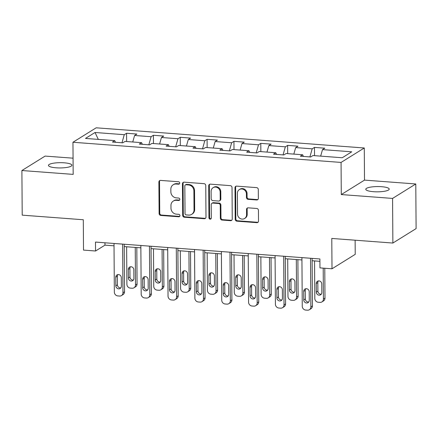 <?xml version="1.0" encoding="UTF-8"?>
<svg xmlns="http://www.w3.org/2000/svg" width="438" height="438" viewBox="0 0 438 438"><rect width="100%" height="100%" fill="white"/><g stroke="black" fill="none" stroke-linecap="round" stroke-linejoin="round"><path stroke-width="0.66" d="M179.706 183.068A1.259 1.15 -121.9 0 0 178.512 181.748L160.565 180.401A1.796 1.643 -121.9 0 0 158.89 182.022L159.109 213.563A1.796 1.643 -121.9 0 0 160.812 215.441L178.759 216.788A1.259 1.15 -121.9 0 0 179.93 215.655A1.259 1.15 -121.9 0 0 178.742 214.335L176.421 214.166A5.754 5.267 -121.9 0 1 170.973 208.149L170.957 205.521A5.754 5.267 -121.9 0 1 173.322 201.042A5.754 5.267 -121.9 0 1 176.322 200.319L178.644 200.494A1.259 1.15 -121.9 0 0 179.821 199.361A1.259 1.15 -121.9 0 0 178.627 198.042L176.306 197.866A5.754 5.267 -121.9 0 1 170.864 191.855L170.842 189.227A5.754 5.267 -121.9 0 1 173.207 184.748A5.754 5.267 -121.9 0 1 176.207 184.026L178.529 184.201A1.259 1.15 -121.9 0 0 179.706 183.068M381.52 186.692A11.722 2.633 -0.4 0 0 365.779 189.271A11.722 2.633 -0.4 0 0 373.488 191.691A11.722 2.633 -0.4 0 0 389.229 189.106A11.722 2.633 -0.4 0 0 381.52 186.692M64.2 162.81A11.722 2.633 -0.4 0 0 48.459 165.394A11.722 2.633 -0.4 0 0 56.168 167.809A11.722 2.633 -0.4 0 0 71.909 165.23A11.722 2.633 -0.4 0 0 64.2 162.81M256.679 199.98A1.796 1.643 -121.9 0 0 258.354 198.354L258.294 189.506A1.796 1.643 -121.9 0 0 256.591 187.623L236.662 186.128A1.796 1.643 -121.9 0 0 234.987 187.749L235.206 219.285A1.796 1.643 -121.9 0 0 236.909 221.168L256.838 222.668A1.796 1.643 -121.9 0 0 258.513 221.042L258.442 210.355A1.796 1.643 -121.9 0 0 256.739 208.477L248.209 207.831A1.796 1.643 -121.9 0 0 246.534 209.457L246.567 214.757A4.807 4.402 -121.9 0 1 244.59 218.502A4.807 4.402 -121.9 0 1 239.953 218.392A4.807 4.402 -121.9 0 1 237.533 214.078L237.385 193.317A4.807 4.402 -121.9 0 1 239.367 189.572A4.807 4.402 -121.9 0 1 244.004 189.681A4.807 4.402 -121.9 0 1 246.424 193.996L246.446 197.456A1.796 1.643 -121.9 0 0 248.149 199.334L256.679 199.98L257.309 199.586A1.796 1.643 -121.9 0 0 257.905 199.52M73.069 158.184L45.125 156.081L21.9 170.53L22.212 215.151L83.302 219.75L83.51 250.093L95.561 251.001L95.495 242.072L319.893 258.962L319.954 267.886L331.999 268.79L355.223 254.347L355.125 240.205M392.568 198.419L415.788 183.971L364.509 180.111L341.284 194.56L392.568 198.419L392.875 243.046L331.79 238.447L331.999 268.79M341.284 194.56L341.06 162.432L72.954 142.257L96.179 127.808L364.285 147.984L341.06 162.432M21.9 170.53L73.179 174.384L72.954 142.257M205.761 185.553A1.796 1.643 -121.9 0 0 204.064 183.67L184.13 182.17A1.796 1.643 -121.9 0 0 182.454 183.796L182.673 215.332A1.796 1.643 -121.9 0 0 184.376 217.215L204.305 218.715A1.796 1.643 -121.9 0 0 205.986 217.089L205.761 185.553M210.399 184.146L230.328 185.646A1.796 1.643 -121.9 0 1 232.03 187.53L232.249 219.066A1.796 1.643 -121.9 0 1 230.574 220.692L222.044 220.046A1.796 1.643 -121.9 0 1 220.341 218.168L220.254 205.378A1.796 1.643 -121.9 0 0 218.551 203.5L212.89 203.073A1.796 1.643 -121.9 0 0 211.215 204.699L211.308 218.014A1.259 1.15 -121.9 0 1 209.578 218.967A1.259 1.15 -121.9 0 1 208.942 217.834L208.718 185.772A1.796 1.643 -121.9 0 1 210.399 184.146M415.788 183.971L416.1 228.598L392.875 243.046M314.473 147.409L312.185 148.832L295.666 147.59L297.955 146.166L287.629 145.389L285.341 146.818L268.822 145.569L271.111 144.146L260.785 143.368L258.497 144.797L241.973 143.549L244.267 142.126L233.941 141.348L231.647 142.777L215.129 141.529L217.423 140.105L207.097 139.328L204.803 140.757L188.285 139.514L190.574 138.085L180.253 137.308L177.959 138.737L161.441 137.494L163.73 136.065L153.404 135.287L151.115 136.716L134.597 135.473L136.886 134.044L126.56 133.267L124.272 134.696L95.019 132.495L85.476 138.43L114.729 140.631L112.44 142.054L122.766 142.832L125.054 141.408L141.573 142.651L139.284 144.075L149.61 144.852L151.898 143.429L168.422 144.671L166.128 146.095L176.454 146.872L178.742 145.449L195.266 146.692L192.972 148.115L203.298 148.893L205.592 147.469L222.11 148.712L219.821 150.135L230.142 150.913L232.436 149.489L248.954 150.732L246.665 152.156L256.991 152.933L259.28 151.51L275.798 152.752L273.509 154.176L283.835 154.953L286.123 153.53L302.647 154.773L300.353 156.196L310.679 156.974L312.967 155.545L342.226 157.751L351.763 151.811L322.51 149.61L324.799 148.186L314.473 147.409L314.533 155.665M309.901 156.913L312.185 148.832M293.821 154.105L295.666 147.59M302.647 154.773L303.403 156.426M283.058 154.893L285.341 146.818M266.977 152.085L268.822 145.569M275.798 152.752L276.559 154.406M256.208 152.873L258.497 144.797M240.133 150.064L241.973 143.549M248.954 150.732L249.715 152.386M229.364 150.853L231.647 142.777M213.29 148.044L215.129 141.529M222.11 148.712L222.871 150.365M202.52 148.832L204.803 140.757M186.44 146.024L188.285 139.514M195.266 146.692L196.027 148.345M175.676 146.812L177.959 138.737M159.596 144.003L161.441 137.494M168.422 144.671L169.178 146.325M148.832 144.792L151.115 136.716M132.752 141.983L134.597 135.473M141.573 142.651L142.334 144.305M121.988 142.772L124.272 134.696M98.326 139.393L95.019 132.495M114.729 140.631L115.49 142.284M364.509 180.111L364.285 147.984M95.561 251.001L104.972 245.143L114.022 245.822M124.206 246.589L140.866 247.842M151.05 248.609L167.716 249.863M177.894 250.629L194.56 251.883M204.738 252.649L221.404 253.903M231.582 254.67L248.247 255.923M258.431 256.69L275.091 257.944M285.275 258.71L301.935 259.964M312.119 260.73L319.91 261.316M320.665 156.125L322.51 149.61M104.956 242.789L104.972 245.143M126.62 141.523L126.56 133.267M153.464 143.544L153.404 135.287M180.308 145.564L180.253 137.308M207.152 147.584L207.097 139.328M233.996 149.604L233.941 141.348M260.845 151.625L260.785 143.368M287.689 153.645L287.629 145.389M179.465 183.79A1.259 1.15 -121.9 0 1 179.158 183.812L176.837 183.637A5.754 5.267 -121.9 0 0 173.837 184.36L173.207 184.748M173.322 201.042L173.952 200.653A5.754 5.267 -121.9 0 1 176.952 199.931L179.273 200.106A1.259 1.15 -121.9 0 0 179.58 200.089M159.969 180.467A1.796 1.643 -121.9 0 0 159.52 181.633L159.739 213.169A1.796 1.643 -121.9 0 0 161.441 215.047L179.388 216.399A1.259 1.15 -121.9 0 0 179.695 216.383M183.533 182.241A1.796 1.643 -121.9 0 0 183.079 183.407L183.303 214.943A1.796 1.643 -121.9 0 0 185 216.821L204.935 218.321A1.796 1.643 -121.9 0 0 205.531 218.255M186.008 184.765A1.259 1.15 -121.9 0 0 184.831 185.904L185.028 213.585A1.259 1.15 -121.9 0 0 186.216 214.899L188.663 215.085A5.754 5.267 -121.9 0 0 191.663 214.363A5.754 5.267 -121.9 0 0 194.029 209.884L193.897 190.963A5.754 5.267 -121.9 0 0 188.455 184.951L186.008 184.765L186.632 184.376A1.259 1.15 -121.9 0 0 185.975 184.535L185.351 184.924M191.663 214.363L192.293 213.974A5.754 5.267 -121.9 0 0 194.658 209.495L194.029 209.884M186.632 184.376L189.085 184.557A5.754 5.267 -121.9 0 1 194.527 190.574L194.658 209.495M211.954 203.298L212.583 202.909A1.796 1.643 -121.9 0 1 213.52 202.684L219.175 203.112A1.796 1.643 -121.9 0 1 220.878 204.989L220.971 217.779A1.796 1.643 -121.9 0 0 222.668 219.657L231.198 220.298A1.796 1.643 -121.9 0 0 231.801 220.232M209.797 184.217A1.796 1.643 -121.9 0 0 209.348 185.383L209.572 217.445A1.259 1.15 -121.9 0 0 211.067 218.743M220.161 192.107A4.807 4.402 -121.9 0 0 217.741 187.792A4.807 4.402 -121.9 0 0 213.098 187.683A4.807 4.402 -121.9 0 0 211.121 191.428L211.171 198.743A1.796 1.643 -121.9 0 0 212.873 200.62L218.535 201.047A1.796 1.643 -121.9 0 0 220.21 199.421L220.161 192.107L220.785 191.718A4.807 4.402 -121.9 0 0 218.365 187.404A4.807 4.402 -121.9 0 0 213.728 187.294L213.098 187.683M219.471 200.823L220.1 200.429A1.796 1.643 -121.9 0 0 220.84 199.033L220.21 199.421M220.785 191.718L220.84 199.033M239.367 189.572L239.991 189.183A4.807 4.402 -121.9 0 1 244.634 189.293A4.807 4.402 -121.9 0 1 247.054 193.607L247.076 197.067A1.796 1.643 -121.9 0 0 248.779 198.945L257.309 199.586M244.59 218.502L245.22 218.113A4.807 4.402 -121.9 0 0 247.196 214.368L246.567 214.757M247.607 207.902A1.796 1.643 -121.9 0 0 247.158 209.068L247.196 214.368M236.06 186.194A1.796 1.643 -121.9 0 0 235.611 187.36L235.83 218.896A1.796 1.643 -121.9 0 0 237.533 220.774L257.467 222.274A1.796 1.643 -121.9 0 0 258.064 222.208M135.243 247.421L135.506 284.93A3.663 3.351 -121.9 0 1 133.995 287.782A3.663 3.351 -121.9 0 1 132.084 288.242L130.365 288.111A3.663 3.351 -121.9 0 1 126.9 284.284L126.637 246.775M136.82 247.536L137.072 283.955A3.663 3.351 58.1 0 1 135.566 286.802L133.995 287.782M130.425 266.786A2.929 2.683 -121.9 0 0 129.911 268.428L129.971 276.997A2.929 2.683 -121.9 0 0 133.393 280.03M133.908 278.387L133.853 269.819A2.929 2.683 -121.9 0 0 129.549 267.125A2.929 2.683 -121.9 0 0 128.345 269.403L128.405 277.971A2.929 2.683 -121.9 0 0 132.703 280.67A2.929 2.683 -121.9 0 0 133.908 278.387M122.613 244.114L122.952 292.737A3.663 3.351 -121.9 0 1 121.446 295.59A3.663 3.351 -121.9 0 1 119.536 296.05L117.811 295.918A3.663 3.351 -121.9 0 1 114.345 292.091L114.006 243.468M121.446 295.59L123.012 294.615A3.663 3.351 58.1 0 0 124.518 291.763L124.189 244.234M121.359 286.195A2.929 2.683 58.1 0 1 117.324 288.412A2.929 2.683 58.1 0 1 115.851 285.784L115.791 277.216A2.929 2.683 58.1 0 1 119.826 274.998A2.929 2.683 58.1 0 1 121.299 277.626L121.359 286.195M120.844 287.837A2.929 2.683 58.1 0 1 117.422 284.804L117.362 276.236A2.929 2.683 58.1 0 1 117.877 274.599M162.087 249.441L162.35 286.95A3.663 3.351 -121.9 0 1 160.845 289.803A3.663 3.351 -121.9 0 1 158.934 290.263L157.209 290.131A3.663 3.351 -121.9 0 1 153.743 286.304L153.481 248.789M163.664 249.556L163.916 285.976A3.663 3.351 58.1 0 1 162.41 288.823L160.845 289.803M157.275 268.806A2.929 2.683 -121.9 0 0 156.76 270.449L156.815 279.017A2.929 2.683 -121.9 0 0 160.242 282.05M160.757 280.408L160.697 271.839A2.929 2.683 -121.9 0 0 156.393 269.146A2.929 2.683 -121.9 0 0 155.189 271.423L155.249 279.991A2.929 2.683 -121.9 0 0 159.552 282.691A2.929 2.683 -121.9 0 0 160.757 280.408M188.931 251.461L189.194 288.97A3.663 3.351 -121.9 0 1 187.688 291.823A3.663 3.351 -121.9 0 1 185.778 292.283L184.059 292.151A3.663 3.351 -121.9 0 1 180.587 288.324L180.33 250.81M190.508 251.576L190.76 287.996A3.663 3.351 58.1 0 1 189.254 290.843L187.688 291.823M184.119 270.826A2.929 2.683 -121.9 0 0 183.604 272.469L183.664 281.037A2.929 2.683 -121.9 0 0 187.086 284.07M187.601 282.428L187.541 273.859A2.929 2.683 -121.9 0 0 183.237 271.166A2.929 2.683 -121.9 0 0 182.033 273.443L182.093 282.012A2.929 2.683 -121.9 0 0 186.396 284.711A2.929 2.683 -121.9 0 0 187.601 282.428M149.457 246.134L149.796 294.758A3.663 3.351 -121.9 0 1 148.29 297.61A3.663 3.351 -121.9 0 1 146.38 298.07L144.66 297.939A3.663 3.351 -121.9 0 1 141.189 294.112L140.85 245.488M148.29 297.61L149.856 296.635A3.663 3.351 58.1 0 0 151.367 293.783L151.033 246.255M148.203 288.215A2.929 2.683 58.1 0 1 144.168 290.432A2.929 2.683 58.1 0 1 142.695 287.804L142.635 279.236A2.929 2.683 58.1 0 1 146.67 277.019A2.929 2.683 58.1 0 1 148.143 279.647L148.203 288.215M147.688 289.857A2.929 2.683 58.1 0 1 144.266 286.824L144.206 278.256A2.929 2.683 58.1 0 1 144.721 276.619M176.3 248.154L176.64 296.778A3.663 3.351 -121.9 0 1 175.134 299.63A3.663 3.351 -121.9 0 1 173.224 300.09L171.504 299.959A3.663 3.351 -121.9 0 1 168.039 296.132L167.699 247.508M175.134 299.63L176.706 298.656A3.663 3.351 58.1 0 0 178.211 295.803L177.877 248.275M175.047 290.235A2.929 2.683 58.1 0 1 171.017 292.453A2.929 2.683 58.1 0 1 169.539 289.825L169.479 281.256A2.929 2.683 58.1 0 1 173.514 279.039A2.929 2.683 58.1 0 1 174.986 281.667L175.047 290.235M174.532 291.878A2.929 2.683 58.1 0 1 171.11 288.845L171.05 280.276A2.929 2.683 58.1 0 1 171.565 278.639M215.775 253.482L216.038 290.991A3.663 3.351 -121.9 0 1 214.532 293.843A3.663 3.351 -121.9 0 1 212.622 294.303L210.902 294.172A3.663 3.351 -121.9 0 1 207.437 290.345L207.174 252.83M217.352 253.597L217.609 290.016A3.663 3.351 58.1 0 1 216.104 292.863L214.532 293.843M210.963 272.847A2.929 2.683 -121.9 0 0 210.448 274.489L210.508 283.058A2.929 2.683 -121.9 0 0 213.93 286.091M214.445 284.448L214.385 275.88A2.929 2.683 -121.9 0 0 210.081 273.186A2.929 2.683 -121.9 0 0 208.877 275.464L208.937 284.032A2.929 2.683 -121.9 0 0 213.24 286.731A2.929 2.683 -121.9 0 0 214.445 284.448M242.619 255.502L242.882 293.011A3.663 3.351 -121.9 0 1 241.376 295.864A3.663 3.351 -121.9 0 1 239.466 296.323L237.746 296.192A3.663 3.351 -121.9 0 1 234.281 292.365L234.018 254.85M244.196 255.617L244.453 292.031A3.663 3.351 58.1 0 1 242.948 294.884L241.376 295.864M237.807 274.867A2.929 2.683 -121.9 0 0 237.292 276.509L237.352 285.078A2.929 2.683 -121.9 0 0 240.774 288.111M241.289 286.468L241.228 277.9A2.929 2.683 -121.9 0 0 236.931 275.206A2.929 2.683 -121.9 0 0 235.721 277.484L235.781 286.052A2.929 2.683 -121.9 0 0 240.084 288.751A2.929 2.683 -121.9 0 0 241.289 286.468M269.469 257.522L269.726 295.031A3.663 3.351 -121.9 0 1 268.22 297.884A3.663 3.351 -121.9 0 1 266.309 298.344L264.59 298.212A3.663 3.351 -121.9 0 1 261.125 294.385L260.862 256.871M271.045 257.637L271.297 294.051A3.663 3.351 58.1 0 1 269.792 296.904L268.22 297.884M264.651 276.887A2.929 2.683 -121.9 0 0 264.136 278.53L264.196 287.098A2.929 2.683 -121.9 0 0 267.618 290.131M268.133 288.489L268.072 279.92A2.929 2.683 -121.9 0 0 263.775 277.227A2.929 2.683 -121.9 0 0 262.57 279.504L262.63 288.073A2.929 2.683 -121.9 0 0 266.928 290.766A2.929 2.683 -121.9 0 0 268.133 288.489M203.144 250.175L203.484 298.798A3.663 3.351 -121.9 0 1 201.978 301.651A3.663 3.351 -121.9 0 1 200.067 302.11L198.348 301.979A3.663 3.351 -121.9 0 1 194.883 298.152L194.543 249.529M201.978 301.651L203.55 300.676A3.663 3.351 58.1 0 0 205.055 297.824L204.721 250.295M201.891 292.255A2.929 2.683 58.1 0 1 197.861 294.473A2.929 2.683 58.1 0 1 196.383 291.845L196.328 283.276A2.929 2.683 58.1 0 1 200.358 281.059A2.929 2.683 58.1 0 1 201.83 283.687L201.891 292.255M201.376 293.898A2.929 2.683 58.1 0 1 197.954 290.865L197.894 282.296A2.929 2.683 58.1 0 1 198.409 280.659M229.988 252.195L230.333 300.818A3.663 3.351 -121.9 0 1 228.822 303.671A3.663 3.351 -121.9 0 1 226.911 304.131L225.192 303.999A3.663 3.351 -121.9 0 1 221.727 300.172L221.387 251.549M228.822 303.671L230.393 302.696A3.663 3.351 58.1 0 0 231.899 299.844L231.565 252.315M228.735 294.276A2.929 2.683 58.1 0 1 224.705 296.493A2.929 2.683 58.1 0 1 223.232 293.865L223.172 285.297A2.929 2.683 58.1 0 1 227.202 283.079A2.929 2.683 58.1 0 1 228.68 285.707L228.735 294.276M228.22 295.918A2.929 2.683 58.1 0 1 224.798 292.885L224.738 284.317A2.929 2.683 58.1 0 1 225.252 282.68M256.838 254.215L257.177 302.839A3.663 3.351 -121.9 0 1 255.672 305.691A3.663 3.351 -121.9 0 1 253.761 306.151L252.036 306.02A3.663 3.351 -121.9 0 1 248.57 302.193L248.231 253.569M255.672 305.691L257.237 304.717A3.663 3.351 58.1 0 0 258.743 301.864L258.415 254.336M255.584 296.296A2.929 2.683 58.1 0 1 251.549 298.513A2.929 2.683 58.1 0 1 250.076 295.885L250.016 287.317A2.929 2.683 58.1 0 1 254.045 285.1A2.929 2.683 58.1 0 1 255.524 287.728L255.584 296.296M255.064 297.939A2.929 2.683 58.1 0 1 251.642 294.905L251.582 286.337A2.929 2.683 58.1 0 1 252.102 284.7M296.312 259.542L296.575 297.052A3.663 3.351 -121.9 0 1 295.064 299.904A3.663 3.351 -121.9 0 1 293.159 300.358L291.434 300.233A3.663 3.351 -121.9 0 1 287.969 296.4L287.706 258.891M297.889 259.657L298.141 296.072A3.663 3.351 58.1 0 1 296.635 298.924L295.064 299.904M291.5 278.907A2.929 2.683 -121.9 0 0 290.98 280.55L291.04 289.118A2.929 2.683 -121.9 0 0 294.462 292.146M294.982 290.509L294.922 281.941A2.929 2.683 -121.9 0 0 290.618 279.247A2.929 2.683 -121.9 0 0 289.414 281.525L289.474 290.093A2.929 2.683 -121.9 0 0 293.772 292.787A2.929 2.683 -121.9 0 0 294.982 290.509M283.682 256.235L284.021 304.859A3.663 3.351 -121.9 0 1 282.515 307.711A3.663 3.351 -121.9 0 1 280.605 308.171L278.88 308.04A3.663 3.351 -121.9 0 1 275.414 304.213L275.075 255.589M282.515 307.711L284.081 306.737A3.663 3.351 58.1 0 0 285.587 303.884L285.258 256.356M282.428 298.316A2.929 2.683 58.1 0 1 278.393 300.534A2.929 2.683 58.1 0 1 276.92 297.906L276.86 289.337A2.929 2.683 58.1 0 1 280.895 287.12A2.929 2.683 58.1 0 1 282.368 289.748L282.428 298.316M281.913 299.959A2.929 2.683 58.1 0 1 278.491 296.926L278.431 288.357A2.929 2.683 58.1 0 1 278.946 286.72M323.2 268.127L323.419 299.072A3.663 3.351 -121.9 0 1 321.914 301.924A3.663 3.351 -121.9 0 1 320.003 302.379L318.278 302.253A3.663 3.351 -121.9 0 1 314.812 298.42L314.55 260.911M324.777 268.248L324.985 298.092A3.663 3.351 58.1 0 1 323.479 300.944L321.914 301.924M318.344 280.928A2.929 2.683 -121.9 0 0 317.829 282.57L317.889 291.139A2.929 2.683 -121.9 0 0 321.311 294.166M321.826 292.529L321.766 283.961A2.929 2.683 -121.9 0 0 317.462 281.267A2.929 2.683 -121.9 0 0 316.258 283.545L316.318 292.113A2.929 2.683 -121.9 0 0 320.621 294.807A2.929 2.683 -121.9 0 0 321.826 292.529M310.526 258.256L310.865 306.879A3.663 3.351 -121.9 0 1 309.359 309.732A3.663 3.351 -121.9 0 1 307.449 310.192L305.729 310.06A3.663 3.351 -121.9 0 1 302.258 306.233L301.919 257.61M309.359 309.732L310.925 308.757A3.663 3.351 58.1 0 0 312.436 305.905L312.102 258.376M309.272 300.337A2.929 2.683 58.1 0 1 305.237 302.554A2.929 2.683 58.1 0 1 303.764 299.926L303.704 291.358A2.929 2.683 58.1 0 1 307.739 289.14A2.929 2.683 58.1 0 1 309.212 291.768L309.272 300.337M308.757 301.979A2.929 2.683 58.1 0 1 305.335 298.946L305.275 290.378A2.929 2.683 58.1 0 1 305.79 288.741M176.837 183.637L176.207 184.026M179.273 200.106L178.644 200.494M176.952 199.931L176.322 200.319M179.388 216.399L178.759 216.788M161.441 215.047L160.812 215.441M159.739 213.169L159.109 213.563M159.52 181.633L158.89 182.022M179.158 183.812L178.529 184.201M204.935 218.321L204.305 218.715M185 216.821L184.376 217.215M183.303 214.943L182.673 215.332M183.079 183.407L182.454 183.796M194.527 190.574L193.897 190.963M189.085 184.557L188.455 184.951M231.198 220.298L230.574 220.692M222.668 219.657L222.044 220.046M220.971 217.779L220.341 218.168M220.878 204.989L220.254 205.378M219.175 203.112L218.551 203.5M213.52 202.684L212.89 203.073M209.572 217.445L208.942 217.834M209.348 185.383L208.718 185.772M248.779 198.945L248.149 199.334M247.076 197.067L246.446 197.456M247.054 193.607L246.424 193.996M247.158 209.068L246.534 209.457M257.467 222.274L256.838 222.668M237.533 220.774L236.909 221.168M235.83 218.896L235.206 219.285M235.611 187.36L234.987 187.749M135.506 284.93L137.072 283.955M129.971 276.997L128.405 277.971M129.911 268.428L128.345 269.403M124.518 291.763L122.952 292.737M115.851 285.784L117.422 284.804M115.791 277.216L117.362 276.236M162.35 286.95L163.916 285.976M156.815 279.017L155.249 279.991M156.76 270.449L155.189 271.423M189.194 288.97L190.76 287.996M183.664 281.037L182.093 282.012M183.604 272.469L182.033 273.443M151.367 293.783L149.796 294.758M142.695 287.804L144.266 286.824M142.635 279.236L144.206 278.256M178.211 295.803L176.64 296.778M169.539 289.825L171.11 288.845M169.479 281.256L171.05 280.276M216.038 290.991L217.609 290.016M210.508 283.058L208.937 284.032M210.448 274.489L208.877 275.464M242.882 293.011L244.453 292.031M237.352 285.078L235.781 286.052M237.292 276.509L235.721 277.484M269.726 295.031L271.297 294.051M264.196 287.098L262.63 288.073M264.136 278.53L262.57 279.504M205.055 297.824L203.484 298.798M196.383 291.845L197.954 290.865M196.328 283.276L197.894 282.296M231.899 299.844L230.333 300.818M223.232 293.865L224.798 292.885M223.172 285.297L224.738 284.317M258.743 301.864L257.177 302.839M250.076 295.885L251.642 294.905M250.016 287.317L251.582 286.337M296.575 297.052L298.141 296.072M291.04 289.118L289.474 290.093M290.98 280.55L289.414 281.525M285.587 303.884L284.021 304.859M276.92 297.906L278.491 296.926M276.86 289.337L278.431 288.357M323.419 299.072L324.985 298.092M317.889 291.139L316.318 292.113M317.829 282.57L316.258 283.545M312.436 305.905L310.865 306.879M303.764 299.926L305.335 298.946M303.704 291.358L305.275 290.378"/></g></svg>
